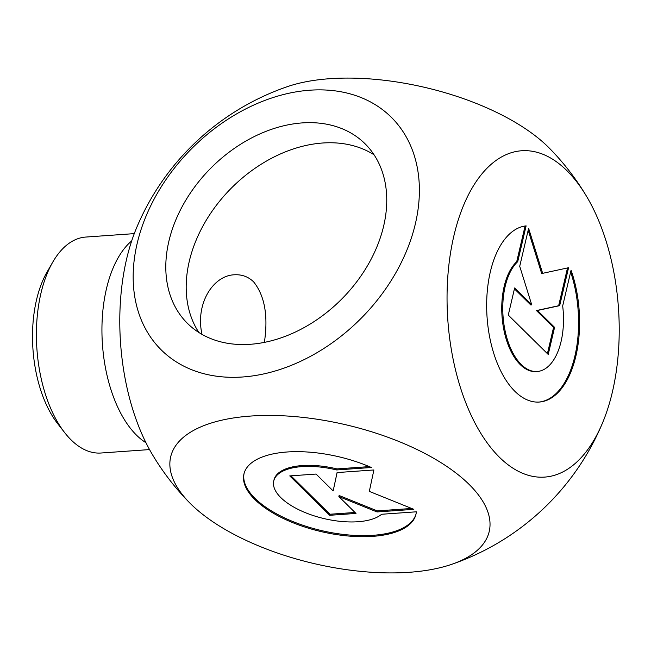 <?xml version="1.0" encoding="UTF-8"?>
<svg xmlns="http://www.w3.org/2000/svg" width="651" height="651" viewBox="0 0 651 651"><rect width="100%" height="100%" fill="white"/><g stroke="black" fill="none" stroke-linecap="round" stroke-linejoin="round"><path stroke-width="0.98" d="M416.339 511.808A88.341 38.45 13.2 0 1 415.948 514.347A88.341 38.45 13.2 0 1 321.163 531.607A88.341 38.45 13.2 0 1 243.938 474.001A88.341 38.45 13.2 0 1 371.395 467.499L336.689 469.957A57.727 25.12 -166.8 0 0 273.745 480.999A57.727 25.12 -166.8 0 0 315.499 516.276A57.727 25.12 -166.8 0 0 381.624 514.266L416.339 511.808M244.068 473.48A88.341 38.45 -166.8 0 0 321.407 530.557A88.341 38.45 -166.8 0 0 416.062 513.818M273.745 480.999L273.99 479.942A57.727 25.12 13.2 0 1 336.933 468.907L369.32 466.612M336.689 469.957L336.933 468.907M329.699 515.299L289.752 475.914L316.044 474.058L333.157 490.927L337.08 472.569L373.894 469.965L369.32 491.391L413.841 509.342L377.027 511.946L338.878 496.567L355.991 513.436L329.699 515.299L329.943 514.241L355.015 512.467M338.878 496.567L339.122 495.509L377.279 510.897L411.652 508.464M377.027 511.946L377.279 510.897M337.104 472.569L333.157 490.927M290.981 475.832L329.943 514.241M571.065 270.181A88.341 46.188 -94 0 1 539.37 402.041A88.341 46.188 -94 0 1 487.119 317.932A88.341 46.188 -94 0 1 526.122 225.873L517.732 261.653A57.727 30.182 86 0 0 504.427 327.38A57.727 30.182 86 0 0 537.213 371.501A57.727 30.182 86 0 0 562.676 305.962L571.065 270.181M538.857 402.074A88.341 46.188 86 0 0 570.642 271.988M537.213 371.501L536.188 371.575A57.727 30.182 -94 0 1 503.41 327.453A57.727 30.182 -94 0 1 516.707 261.726L525.088 226.003M517.732 261.653L516.707 261.726M547.41 353.648L553.562 327.42L536.44 310.551L558.648 305.734L567.509 267.943M554.579 327.347L548.223 354.453L508.276 315.076L514.632 287.97L531.745 304.839L519.718 266.283L528.62 228.338L542.657 273.33L568.567 267.716L559.665 305.661L537.466 310.478L554.579 327.347L553.562 327.42M537.466 310.478L536.44 310.551M559.665 305.661L558.648 305.734M542.657 273.33L541.632 273.404L528.173 230.251M531.745 304.839L530.728 304.912L514.428 288.841M198.881 332.498A126.286 92.564 134.6 0 1 230.755 188.717A126.286 92.564 134.6 0 1 374.065 154.8M264.379 342.385C268.326 315.922 264.737 295.749 253.621 281.859C248.316 276.724 241.903 274.364 234.384 274.787C213.438 275.406 195.08 303.317 201.997 334.378M383.659 226.003A126.286 92.564 134.6 0 1 298.345 330.602A126.286 92.564 134.6 0 1 187.618 323.531A126.286 92.564 134.6 0 1 210.363 168.617A126.286 92.564 134.6 0 1 364.934 143.659A126.286 92.564 134.6 0 1 383.659 226.003M52.715 262.198L47.01 272.126A96.218 50.306 86 0 0 36.537 299.81A96.218 50.306 86 0 0 57.736 423.744L64.783 432.769A108.245 56.596 -94 0 1 40.932 293.341A108.245 56.596 -94 0 1 52.715 262.198A108.245 56.596 -94 0 1 85.737 237.062L134.269 233.628M149.543 449.581L101.011 453.015A108.245 56.596 -94 0 1 64.783 432.769M145.962 442.729A108.245 56.596 -94 0 1 106.471 288.702A108.245 56.596 -94 0 1 131.689 240.911M189.685 502.865A163.588 71.203 -166.8 0 0 409.194 572.302A163.588 71.203 -166.8 0 0 451.704 564.327A163.588 71.203 -166.8 0 0 453.308 471.023A163.588 71.203 -166.8 0 0 250.692 416.054A163.588 71.203 -166.8 0 0 189.685 502.865A252.572 252.572 0 0 1 152.326 454.447A163.588 85.525 -94 0 1 136.328 228.436A252.572 252.572 0 0 1 287.303 86.673A163.588 71.203 13.2 0 1 329.813 78.698A163.588 71.203 13.2 0 1 549.322 148.135A252.572 252.572 0 0 1 586.681 196.553A163.588 85.525 86 0 0 566.769 170.529A163.588 85.525 86 0 0 456.685 225.091A163.588 85.525 86 0 0 487.843 443.762A163.588 85.525 86 0 0 602.68 422.564A163.588 85.525 86 0 0 586.681 196.553M242.644 376.986A163.588 119.906 -45.4 0 0 415.379 223.757A163.588 119.906 -45.4 0 0 309.909 90.204A163.588 119.906 -45.4 0 0 137.174 243.441A163.588 119.906 -45.4 0 0 242.644 376.986M451.704 564.327A252.572 252.572 0 0 0 602.68 422.564"/></g></svg>
